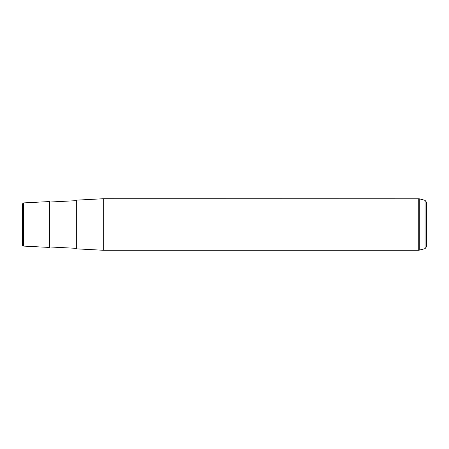 <?xml version="1.0" encoding="UTF-8"?>
<svg xmlns="http://www.w3.org/2000/svg" width="449" height="449" viewBox="0 0 449 449"><rect width="100%" height="100%" fill="white"/><g stroke="black" fill="none" stroke-linecap="round" stroke-linejoin="round"><path stroke-width="0.67" d="M49.39 247.438L49.39 201.562L23.41 202.926L23.41 246.074L49.39 247.438M76.33 212.826L76.33 200.153L103.27 198.739L103.27 250.261L76.33 248.847L76.33 212.826M23.41 246.074C23.101 246.243 22.781 245.906 22.45 245.07L22.45 203.93L23.41 202.926M425.051 200.361L425.051 248.639L426.55 246.692L426.55 202.308L425.051 200.361L419.265 198.806L103.27 198.739M425.051 248.639L418.743 250.261L418.743 198.739M419.265 250.194L419.265 198.806M49.39 246.933L76.33 248.342M49.39 202.067L76.33 200.658M418.743 250.261L103.27 250.261"/></g></svg>
